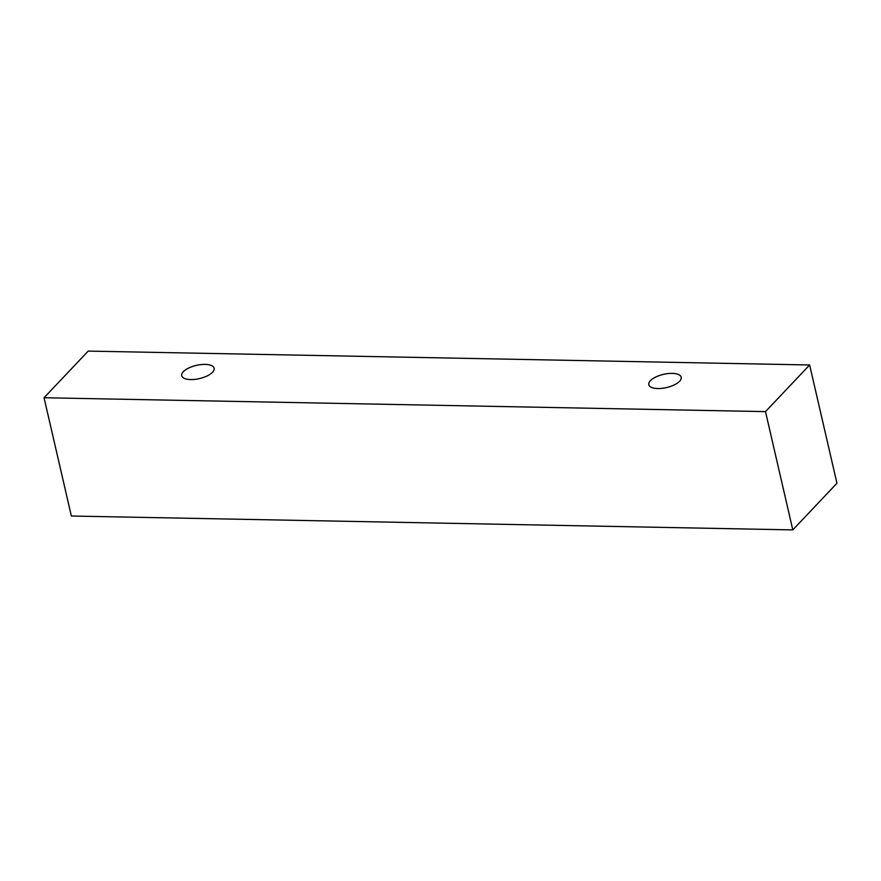 <?xml version="1.0" encoding="UTF-8"?>
<svg xmlns="http://www.w3.org/2000/svg" width="881" height="881" viewBox="0 0 881 881"><rect width="100%" height="100%" fill="white"/><g stroke="black" fill="none" stroke-linecap="round" stroke-linejoin="round"><path stroke-width="1.32" d="M190.748 379.579A16.618 6.784 167 0 1 181.739 375.724A16.618 6.784 167 0 1 183.336 371.705A16.618 6.784 167 0 1 200.879 364.602A16.618 6.784 167 0 1 214.127 368.247A16.618 6.784 167 0 1 207.167 375.934A16.618 6.784 167 0 1 190.748 379.579M650.398 380.691A16.618 6.784 167 0 1 667.941 373.588A16.618 6.784 167 0 1 681.2 377.222A16.618 6.784 167 0 1 674.229 384.92A16.618 6.784 167 0 1 657.81 388.554A16.618 6.784 167 0 1 648.801 384.711A16.618 6.784 167 0 1 650.398 380.691M88.199 351.101L809.639 364.976L765.501 411.614L44.05 397.749L88.199 351.101M809.639 364.976L836.95 483.251L792.801 529.899L71.361 516.024L44.05 397.749M792.801 529.899L765.501 411.614"/></g></svg>
